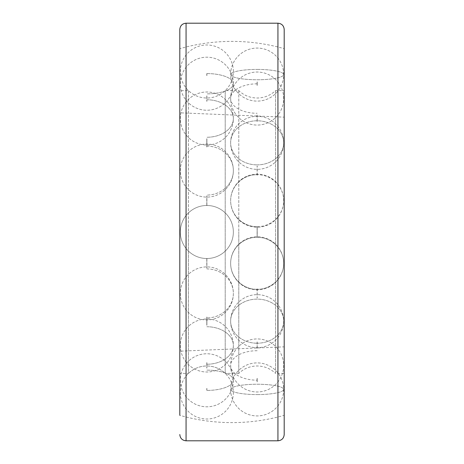 <?xml version="1.0" encoding="UTF-8"?>
<svg xmlns="http://www.w3.org/2000/svg" width="464" height="464" viewBox="0 0 464 464"><rect width="100%" height="100%" fill="white"/><g stroke="black" fill="none" stroke-linecap="round" stroke-linejoin="round"><path stroke-width="0.35" stroke-dasharray="2.32 1.74" d="M284.2 434.536L284.2 29.464M179.8 373.381L179.8 90.619L188.465 90.619C193.639 95.456 199.758 97.921 206.84 98.02C213.921 97.921 220.04 95.456 225.214 90.619L238.786 90.619C243.96 95.456 250.079 97.921 257.16 98.02C264.242 97.921 270.361 95.456 275.535 90.619L284.2 90.619L284.2 373.381L275.535 373.381L275.535 90.619L275.535 373.381C270.361 368.544 264.242 366.079 257.16 365.98C250.079 366.079 243.96 368.544 238.786 373.381L238.786 232L238.786 373.381L225.214 373.381L225.214 90.619L225.214 373.381C220.04 368.544 213.921 366.079 206.84 365.98C199.758 366.079 193.639 368.544 188.465 373.381L188.465 232L188.465 373.381L179.8 373.381L179.8 232L179.8 415.326A190.611 190.611 0 0 0 284.2 415.326M179.8 232L179.8 29.464M284.2 48.674L284.2 232L284.2 48.674A190.611 190.611 0 0 0 179.8 48.674M284.2 346.84L284.2 117.16L284.2 346.84L179.8 351.19L179.8 112.81L284.2 117.16M238.786 90.619L238.786 232L238.786 90.619M188.465 90.619L188.465 232L188.465 90.619M179.8 112.81L179.8 351.19M284.2 373.381L284.2 90.619M206.84 205.482A26.518 26.518 0 0 1 233.357 232A26.518 26.518 0 0 1 206.84 258.518A26.518 26.518 0 0 1 180.322 232A26.518 26.518 0 0 1 206.84 205.482A26.518 26.518 0 0 0 180.322 232A26.518 26.518 0 0 0 206.84 258.518A26.518 26.518 0 0 0 233.357 232A26.518 26.518 0 0 0 206.84 205.482M277.936 440.8L277.936 23.2M186.064 440.8L186.064 23.2M206.84 73.573A26.518 10.15 180 0 1 233.357 83.717A26.518 10.15 180 0 1 206.84 93.867A26.518 10.15 180 0 0 233.357 83.717A26.518 10.15 180 0 0 206.84 73.573M206.84 99.76A26.518 18.751 180 0 1 233.357 118.511A26.518 18.751 180 0 1 206.84 137.263A26.518 18.751 180 0 0 233.357 118.511A26.518 18.751 180 0 0 206.84 99.76M206.84 146.079A26.518 24.499 180 0 1 233.357 170.578A26.518 24.499 180 0 1 206.84 195.077A26.518 24.499 180 0 0 233.357 170.578A26.518 24.499 180 0 0 206.84 146.079M206.84 268.923A26.518 24.499 0 0 1 233.357 293.422A26.518 24.499 0 0 1 206.84 317.921A26.518 24.499 0 0 0 233.357 293.422A26.518 24.499 0 0 0 206.84 268.923M206.84 326.737A26.518 18.751 0 0 1 233.357 345.489A26.518 18.751 0 0 1 206.84 364.24A26.518 18.751 0 0 0 233.357 345.489A26.518 18.751 0 0 0 206.84 326.737M206.84 370.133A26.518 10.15 0 0 1 233.357 380.283A26.518 10.15 0 0 1 206.84 390.427A26.518 10.15 0 0 0 233.357 380.283A26.518 10.15 0 0 0 206.84 370.133M257.16 69.414A26.518 5.174 180 0 1 283.678 74.588A26.518 5.174 180 0 1 257.16 79.762A26.518 5.174 180 0 1 230.643 74.588A26.518 5.174 180 0 1 257.16 69.414A26.518 5.174 180 0 0 230.643 74.588A26.518 5.174 180 0 0 257.16 79.762A26.518 5.174 180 0 0 283.678 74.588A26.518 5.174 180 0 0 257.16 69.414M257.16 83.816A26.518 14.732 180 0 0 230.643 98.548A26.518 14.732 180 0 0 257.16 113.286A26.518 14.732 180 0 1 230.643 98.548A26.518 14.732 180 0 1 257.16 83.816M257.16 164.882A26.518 22.046 180 0 0 283.678 142.831A26.518 22.046 180 0 0 257.16 120.785A26.518 22.046 180 0 0 230.643 142.831A26.518 22.046 180 0 0 257.16 164.882A26.518 22.046 180 0 1 230.643 142.831A26.518 22.046 180 0 1 257.16 120.785A26.518 22.046 180 0 1 283.678 142.831A26.518 22.046 180 0 1 257.16 164.882M257.16 226.699A26.518 26.007 180 0 0 283.678 200.686A26.518 26.007 180 0 0 257.16 174.679A26.518 26.007 180 0 0 230.643 200.686A26.518 26.007 180 0 0 257.16 226.699A26.518 26.007 180 0 1 230.643 200.686A26.518 26.007 180 0 1 257.16 174.679M257.16 289.321A26.518 26.007 -0 0 0 283.678 263.314A26.518 26.007 -0 0 0 257.16 237.301A26.518 26.007 -0 0 0 230.643 263.314A26.518 26.007 -0 0 0 257.16 289.321A26.518 26.007 0 0 1 230.643 263.314A26.518 26.007 0 0 1 257.16 237.301A26.518 26.007 0 0 1 283.678 263.314A26.518 26.007 0 0 1 257.16 289.321M257.16 343.215A26.518 22.046 0 0 0 283.678 321.169A26.518 22.046 0 0 0 257.16 299.118A26.518 22.046 0 0 0 230.643 321.169A26.518 22.046 0 0 0 257.16 343.215A26.518 22.046 0 0 1 230.643 321.169A26.518 22.046 0 0 1 257.16 299.118A26.518 22.046 0 0 1 283.678 321.169A26.518 22.046 0 0 1 257.16 343.215M257.16 350.714A26.518 14.732 0 0 0 230.643 365.452A26.518 14.732 0 0 0 257.16 380.184A26.518 14.732 0 0 1 230.643 365.452A26.518 14.732 0 0 1 257.16 350.714M257.16 394.586A26.518 5.174 0 0 0 283.678 389.412A26.518 5.174 0 0 0 257.16 384.238A26.518 5.174 0 0 0 230.643 389.412A26.518 5.174 0 0 0 257.16 394.586A26.518 5.174 0 0 1 230.643 389.412A26.518 5.174 0 0 1 257.16 384.238A26.518 5.174 0 0 1 283.678 389.412A26.518 5.174 0 0 1 257.16 394.586M206.787 73.695L206.787 75.632L206.787 73.695M206.787 95.857L206.787 101.372L206.787 95.857M206.787 138.748L206.787 147.001L206.787 138.748M206.787 258.425L206.787 268.169L206.787 258.425M206.787 316.999L206.787 325.252L206.787 316.999M206.787 362.628L206.787 368.143L206.787 362.628M206.787 388.368L206.787 390.305L206.787 388.368M206.787 205.575L206.787 195.831L206.787 205.575M233.357 71.502A26.518 26.518 0 0 0 206.84 44.985A26.518 26.518 0 0 0 180.322 71.502A26.518 26.518 0 0 0 206.84 98.02A26.518 26.518 0 0 0 233.357 71.502M233.357 83.717A26.518 26.518 0 0 0 206.84 57.2A26.518 26.518 0 0 0 180.322 83.717A26.518 26.518 0 0 0 206.84 110.235A26.518 26.518 0 0 0 233.357 83.717A26.518 26.518 0 0 0 206.84 57.2A26.518 26.518 0 0 0 180.322 83.717A26.518 26.518 0 0 0 206.84 110.235A26.518 26.518 0 0 0 233.357 83.717M233.357 118.511A26.518 26.518 0 0 0 206.84 91.994A26.518 26.518 0 0 0 180.322 118.511A26.518 26.518 0 0 0 206.84 145.029A26.518 26.518 0 0 0 233.357 118.511A26.518 26.518 0 0 0 206.84 91.994A26.518 26.518 0 0 0 180.322 118.511A26.518 26.518 0 0 0 206.84 145.029A26.518 26.518 0 0 0 233.357 118.511M233.357 170.578A26.518 26.518 0 0 0 206.84 144.06A26.518 26.518 0 0 0 180.322 170.578A26.518 26.518 0 0 0 206.84 197.096A26.518 26.518 0 0 0 233.357 170.578A26.518 26.518 0 0 0 206.84 144.06A26.518 26.518 0 0 0 180.322 170.578A26.518 26.518 0 0 0 206.84 197.096A26.518 26.518 0 0 0 233.357 170.578M180.322 293.422A26.518 26.518 0 0 0 206.84 319.94A26.518 26.518 0 0 0 233.357 293.422A26.518 26.518 0 0 0 206.84 266.904A26.518 26.518 0 0 0 180.322 293.422A26.518 26.518 0 0 0 206.84 319.94A26.518 26.518 0 0 0 233.357 293.422A26.518 26.518 0 0 0 206.84 266.904A26.518 26.518 0 0 0 180.322 293.422M180.322 345.489A26.518 26.518 0 0 0 206.84 372.006A26.518 26.518 0 0 0 233.357 345.489A26.518 26.518 0 0 0 206.84 318.971A26.518 26.518 0 0 0 180.322 345.489A26.518 26.518 0 0 0 206.84 372.006A26.518 26.518 0 0 0 233.357 345.489A26.518 26.518 0 0 0 206.84 318.971A26.518 26.518 0 0 0 180.322 345.489M180.322 380.283A26.518 26.518 0 0 0 206.84 406.8A26.518 26.518 0 0 0 233.357 380.283A26.518 26.518 0 0 0 206.84 353.765A26.518 26.518 0 0 0 180.322 380.283A26.518 26.518 0 0 0 206.84 406.8A26.518 26.518 0 0 0 233.357 380.283A26.518 26.518 0 0 0 206.84 353.765A26.518 26.518 0 0 0 180.322 380.283M180.322 392.498A26.518 26.518 0 0 0 206.84 419.015A26.518 26.518 0 0 0 233.357 392.498A26.518 26.518 0 0 0 206.84 365.98A26.518 26.518 0 0 0 180.322 392.498M206.892 205.575L206.892 195.831L206.892 205.575M206.892 73.695L206.892 75.632L206.892 73.695M206.892 95.857L206.892 101.372L206.892 95.857M206.892 138.748L206.892 147.001L206.892 138.748M206.892 258.425L206.892 268.169L206.892 258.425M206.892 316.999L206.892 325.252L206.892 316.999M206.892 362.628L206.892 368.143L206.892 362.628M206.892 388.368L206.892 390.305L206.892 388.368M257.213 81.89L257.213 85.689L257.213 81.89M257.213 115.055L257.213 122.078L257.213 115.055M257.213 227.035L257.213 236.965L257.213 227.035M257.213 288.805L257.213 297.975L257.213 288.805M257.213 341.922L257.213 348.945L257.213 341.922M257.213 378.311L257.213 382.11L257.213 378.311M257.213 175.195L257.213 166.025L257.213 175.195M283.678 74.588A26.518 26.518 0 0 0 257.16 48.07A26.518 26.518 0 0 0 230.643 74.588A26.518 26.518 0 0 0 257.16 101.106A26.518 26.518 0 0 0 283.678 74.588A26.518 26.518 0 0 0 257.16 48.07A26.518 26.518 0 0 0 230.643 74.588A26.518 26.518 0 0 0 257.16 101.106A26.518 26.518 0 0 0 283.678 74.588M283.678 98.548A26.518 26.518 0 0 0 257.16 72.03A26.518 26.518 0 0 0 230.643 98.548A26.518 26.518 0 0 0 257.16 125.065A26.518 26.518 0 0 0 283.678 98.548A26.518 26.518 0 0 0 257.16 72.03A26.518 26.518 0 0 0 230.643 98.548A26.518 26.518 0 0 0 257.16 125.065A26.518 26.518 0 0 0 283.678 98.548M283.678 142.831A26.518 26.518 0 0 0 257.16 116.313A26.518 26.518 0 0 0 230.643 142.831A26.518 26.518 0 0 0 257.16 169.348A26.518 26.518 0 0 0 283.678 142.831A26.518 26.518 0 0 0 257.16 116.313A26.518 26.518 0 0 0 230.643 142.831A26.518 26.518 0 0 0 257.16 169.348A26.518 26.518 0 0 0 283.678 142.831M283.678 200.686A26.518 26.518 0 0 0 257.16 174.168A26.518 26.518 0 0 0 230.643 200.686A26.518 26.518 0 0 0 257.16 227.203A26.518 26.518 0 0 0 283.678 200.686A26.518 26.518 0 0 0 257.16 174.168A26.518 26.518 0 0 0 230.643 200.686A26.518 26.518 0 0 0 257.16 227.203A26.518 26.518 0 0 0 283.678 200.686M230.643 263.314A26.518 26.518 0 0 0 257.16 289.832A26.518 26.518 0 0 0 283.678 263.314A26.518 26.518 0 0 0 257.16 236.797A26.518 26.518 0 0 0 230.643 263.314A26.518 26.518 0 0 0 257.16 289.832A26.518 26.518 0 0 0 283.678 263.314A26.518 26.518 0 0 0 257.16 236.797A26.518 26.518 0 0 0 230.643 263.314M230.643 321.169A26.518 26.518 0 0 0 257.16 347.687A26.518 26.518 0 0 0 283.678 321.169A26.518 26.518 0 0 0 257.16 294.652A26.518 26.518 0 0 0 230.643 321.169A26.518 26.518 0 0 0 257.16 347.687A26.518 26.518 0 0 0 283.678 321.169A26.518 26.518 0 0 0 257.16 294.652A26.518 26.518 0 0 0 230.643 321.169M230.643 365.452A26.518 26.518 0 0 0 257.16 391.97A26.518 26.518 0 0 0 283.678 365.452A26.518 26.518 0 0 0 257.16 338.935A26.518 26.518 0 0 0 230.643 365.452A26.518 26.518 0 0 0 257.16 391.97A26.518 26.518 0 0 0 283.678 365.452A26.518 26.518 0 0 0 257.16 338.935A26.518 26.518 0 0 0 230.643 365.452M230.643 389.412A26.518 26.518 0 0 0 257.16 415.93A26.518 26.518 0 0 0 283.678 389.412A26.518 26.518 0 0 0 257.16 362.894A26.518 26.518 0 0 0 230.643 389.412A26.518 26.518 0 0 0 257.16 415.93A26.518 26.518 0 0 0 283.678 389.412A26.518 26.518 0 0 0 257.16 362.894A26.518 26.518 0 0 0 230.643 389.412M257.108 175.195L257.108 166.025L257.108 175.195M257.108 81.89L257.108 85.689L257.108 81.89M257.108 115.055L257.108 122.078L257.108 115.055M257.108 227.035L257.108 236.965L257.108 227.035M257.108 288.805L257.108 297.975L257.108 288.805M257.108 341.922L257.108 348.945L257.108 341.922M257.108 378.311L257.108 382.11L257.108 378.311"/><path stroke-width="0.7" d="M179.8 415.326L179.8 29.464C180.171 25.659 182.259 23.571 186.064 23.2L277.936 23.2L277.936 440.8L186.064 440.8C182.259 440.429 180.171 438.341 179.8 434.536M277.936 23.2C281.741 23.571 283.829 25.659 284.2 29.464L284.2 434.536C283.829 438.341 281.741 440.429 277.936 440.8M179.8 90.619L179.8 232M186.064 23.2L186.064 440.8"/></g></svg>
